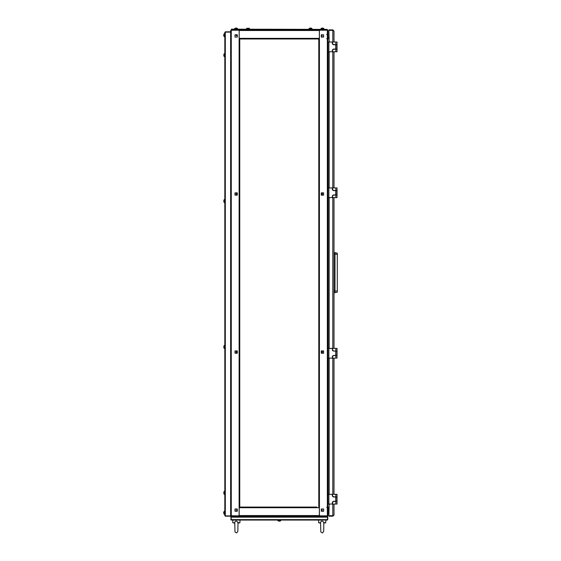 <?xml version="1.0" encoding="UTF-8"?>
<svg xmlns="http://www.w3.org/2000/svg" width="561" height="561" viewBox="0 0 561 561"><rect width="100%" height="100%" fill="white"/><g stroke="black" fill="none" stroke-linecap="round" stroke-linejoin="round"><path stroke-width="0.84" d="M319.342 30.245L327.308 30.238L327.308 29.873L319.405 29.873L319.405 38.99L318.795 38.99L318.795 507.067L318.795 505.18L318.795 507.067L319.405 507.067L319.405 516.183L327.308 516.183L327.308 515.818L319.405 515.818M319.342 507.067L319.342 516.183M239.224 516.183L239.224 507.067L316.909 507.067M239.771 40.876L239.771 38.99L239.161 38.99L239.224 30.245M231.02 515.797L239.224 515.818L231.258 515.818L231.258 516.183L239.161 516.183L239.161 507.067L239.771 507.067L239.771 493.028M316.909 38.99L318.795 38.99L318.795 40.876L318.795 38.99L239.224 38.99L239.224 29.873L319.342 29.873L319.342 38.99M327.519 516.148L327.547 516.674L231.013 516.674L231.013 516.309L233.93 516.309L233.93 516.674L231.293 516.674L231.013 519.591L231.013 517.158M311.93 28.471L311.986 29.144L311.986 28.576L309.069 28.576L309.069 29.144L309.125 28.471L311.93 28.471L311.278 28.148M310.352 28.05L310.703 28.05M309.777 28.148L309.125 28.471M249.442 28.471L249.498 29.144L249.498 28.576L246.581 28.576L246.581 29.144L246.63 28.471L249.442 28.471L248.789 28.148M247.282 28.148L246.581 28.576M234.666 29.144L234.715 28.471L237.527 28.471L236.293 28.05L237.527 28.471M234.715 28.471L235.795 28.05L234.666 28.576L237.584 28.576L237.584 29.144M320.983 29.144L321.039 28.471L323.844 28.471L322.617 28.05L323.844 28.471M321.039 28.471L322.119 28.05L320.983 28.576L323.9 28.576L323.9 29.144M323.83 523.154L325.717 522.754L325.85 520.075L322.196 520.075M325.717 522.754L323.844 522.754M320.555 522.754L318.683 522.754L318.55 520.075L318.683 522.754L320.569 523.154L320.59 524.717M225.171 515.903L224.814 514.241L224.141 514.185L224.141 511.38L223.818 512.025M223.727 512.459L223.825 512.032L223.727 512.459M223.727 512.957L223.727 512.607M223.825 513.532L223.727 513.105L223.825 513.532M225.277 515.91L224.814 515.699L224.814 32.3L224.814 36.675L224.141 36.626L224.141 33.814L223.818 34.466M223.727 34.894L223.825 34.466L223.727 34.894M223.825 35.974L223.727 35.546L223.825 35.974M224.814 502.446L224.814 494.304L224.141 494.248L224.141 491.443L223.818 492.088M223.825 493.596L223.825 492.088M224.814 56.619L224.253 56.619L224.814 56.619L224.814 199.597L224.253 199.597L224.253 202.514L224.814 202.514L224.814 348.409L224.141 348.353L224.141 345.548M223.825 347.701L223.825 346.193M223.818 201.806L224.253 202.514L224.141 199.653M223.825 201.806L223.825 200.298M224.814 36.675L224.814 53.702L224.253 53.702L224.253 56.619L224.141 53.758M223.825 55.911L223.825 54.403M328.886 51.752L332.294 51.752L332.294 50.055L333.262 49.08L336.789 49.08L336.789 44.705L333.262 44.705L332.294 43.73L332.294 42.026L328.886 42.026L328.886 51.752L327.912 51.752M327.912 42.026L328.886 42.026M337.035 42.026L337.035 44.578L335.815 44.578L335.815 42.026L337.035 42.026L337.035 51.752L335.815 51.752L335.815 49.2L337.035 49.2L337.035 51.752M328.886 197.647L332.294 197.647L332.294 195.95L333.262 194.976L336.789 194.976L336.789 190.6L333.262 190.6L332.294 189.625L332.294 187.921L328.886 187.921L328.886 197.647L327.912 197.647M327.912 187.921L328.886 187.921M337.035 187.921L337.035 190.474L335.815 190.474L335.815 187.921L337.035 187.921L337.035 197.647L335.815 197.647L335.815 195.095L337.035 195.095L337.035 197.647M328.886 358.135L332.294 358.135L332.294 356.431L333.262 355.457L336.789 355.457L336.789 351.081L333.262 351.081L332.294 350.106L332.294 348.409L328.886 348.409L328.886 358.135L327.912 358.135M327.912 348.409L328.886 348.409M337.035 348.409L337.035 350.962L335.815 350.962L335.815 348.409L337.035 348.409L337.035 358.135L335.815 358.135L335.815 355.583L337.035 355.583L337.035 358.135M328.886 504.03L332.294 504.03L332.294 502.326L333.262 501.352L336.789 501.352L336.789 496.976L333.262 496.976L332.294 496.001L332.294 494.304L328.886 494.304L328.886 504.03L327.912 504.03M327.912 494.304L328.886 494.304M337.035 494.304L337.035 496.857L335.815 496.857L335.815 494.304L337.035 494.304L337.035 504.03L335.815 504.03L335.815 501.478L337.035 501.478L337.035 504.03M333.991 292.723L334.966 292.723L334.966 252.604L337.273 253.221L337.273 291.019L333.991 291.019M334.966 292.723L337.273 292.106L337.273 291.019M240.01 520.075L239.877 522.754L237.997 523.154L239.877 522.754L238.004 522.754M234.722 522.754L232.85 522.754L232.717 520.075M280.738 520.075L280.738 520.643L277.821 520.643L277.821 520.075L280.738 520.075L280.682 520.748L279.448 521.169L280.037 521.078L280.682 520.748L277.877 520.748L279.105 521.169M279.28 521.078L277.877 520.748M233.93 516.183L324.63 516.309L324.63 516.674L327.273 516.674L327.512 517.158L231.048 517.158L231.258 520.075L230.774 519.591M324.63 516.183L327.547 516.309M324.027 29.873L326.944 29.747L326.944 29.382L326.944 29.747M234.54 29.873L234.54 29.382M231.623 29.747L231.623 29.382L231.637 29.873L324.027 29.747L324.027 29.382M224.253 514.241L224.141 511.38M224.253 36.675L224.141 33.814M223.818 493.596L224.253 494.304L224.141 491.443L224.814 491.387L224.253 491.387M224.141 348.353L224.253 345.492L224.814 345.492M323.662 522.845L323.851 522.389L322.196 521.029L321.25 521.232L320.548 522.389L320.808 531.94L322.407 532.95L323.676 531.421L323.823 522.046M234.757 522.754L234.975 531.94L236.567 532.95L237.843 531.421L237.983 522.046M234.757 524.717L234.771 525.391L234.757 524.717M323.753 528.055L323.746 528.567L323.753 528.055M234.743 523.644L234.729 523.154L232.85 522.754M237.92 528.055L237.913 528.567L237.92 528.055M320.59 524.879L320.569 523.154L318.683 522.754M328.157 507.312L327.912 515.58L327.912 507.922L328.157 507.312L328.886 507.312M329.132 504.03L328.886 515.664L328.886 507.677L328.157 507.677M327.659 515.769L327.308 516.183M327.912 515.58L327.912 30.476L327.308 30.238L327.308 515.818L327.841 515.868M322.442 510.11L321.285 510.475L321.285 511.26L323.599 511.26L321.285 511.26L321.285 508.953L323.599 508.953L323.599 511.26L323.599 508.953L321.285 508.953L321.285 510.11L322.442 510.11M327.547 30.259L327.912 30.476L327.912 43.064M322.014 353.213L321.285 353.213L322.014 353.213L322.014 350.898L321.285 350.898L322.014 350.898L322.014 353.213L321.285 353.213L321.285 350.898L322.014 350.898M322.014 195.158L321.285 195.158L322.014 195.158L322.014 192.844L321.285 192.844L322.014 192.844L322.014 195.158L321.285 195.158L321.285 192.844L322.014 192.844M318.795 502.873L318.795 505.18M318.795 499.837L318.795 502.144M318.795 496.794L318.795 499.108M318.795 493.757L318.795 496.064M318.795 490.714L318.795 493.028M318.795 487.677L318.795 489.984M318.795 484.634L318.795 486.948M318.795 481.597L318.795 483.905M318.795 478.561L318.795 480.868M318.795 475.518L318.795 477.832M318.795 472.481L318.795 474.788M318.795 469.438L318.795 471.752M318.795 466.401L318.795 468.708M318.795 463.358L318.795 465.672M318.795 460.322L318.795 462.629M318.795 457.278L318.795 459.592M318.795 454.242L318.795 456.549M318.795 451.205L318.795 453.512M318.795 448.162L318.795 450.476M318.795 445.125L318.795 447.433M318.795 442.082L318.795 444.396M318.795 439.046L318.795 441.353M318.795 436.002L318.795 438.316M318.795 432.966L318.795 432.236L318.795 432.966M318.795 429.929L318.795 429.2L318.795 429.929M318.795 426.886L318.795 426.157L318.795 426.886M318.795 423.85L318.795 423.12L318.795 423.85M318.795 420.806L318.795 420.077L318.795 420.806M318.795 417.77L318.795 417.04L318.795 417.77M318.795 414.726L318.795 413.997L318.795 414.726M318.795 411.69L318.795 410.961L318.795 411.69M318.795 408.646L318.795 407.917L318.795 408.646M318.795 405.61L318.795 404.881L318.795 405.61M318.795 402.574L318.795 401.844L318.795 402.574M318.795 399.53L318.795 398.801L318.795 399.53M318.795 396.494L318.795 395.764L318.795 396.494M318.795 393.45L318.795 392.721L318.795 393.45M318.795 390.414L318.795 389.685L318.795 390.414M318.795 387.37L318.795 386.641L318.795 387.37M318.795 384.334L318.795 383.605L318.795 384.334M318.795 381.298L318.795 380.568L318.795 381.298M318.795 378.254L318.795 377.525L318.795 378.254M318.795 375.218L318.795 374.489L318.795 375.218M318.795 372.174L318.795 371.445L318.795 372.174M318.795 369.138L318.795 368.409L318.795 369.138M318.795 366.095L318.795 365.365L318.795 366.095M318.795 363.058L318.795 362.329L318.795 363.058M318.795 360.015L318.795 359.285L318.795 360.015M318.795 356.978L318.795 359.285M318.795 353.942L318.795 356.249M318.795 350.898L318.795 353.213M318.795 347.862L318.795 350.169M318.795 344.819L318.795 347.133M318.795 341.782L318.795 344.089M318.795 338.739L318.795 341.053M318.795 335.702L318.795 338.01M318.795 332.666L318.795 334.973M318.795 329.623L318.795 331.937M318.795 326.586L318.795 328.893M318.795 323.543L318.795 325.857M318.795 320.506L318.795 322.813M318.795 317.463L318.795 319.777M318.795 314.426L318.795 316.734M318.795 311.383L318.795 313.697M318.795 308.347L318.795 310.654M318.795 305.31L318.795 307.617M318.795 302.267L318.795 304.581M318.795 299.23L318.795 301.538M318.795 296.187L318.795 298.501M318.795 293.151L318.795 295.458M318.795 290.107L318.795 292.421M318.795 287.071L318.795 289.378M318.795 284.034L318.795 286.341M318.795 280.991L318.795 283.305M318.795 277.954L318.795 280.262M318.795 274.911L318.795 277.225M318.795 271.875L318.795 274.182M318.795 268.831L318.795 271.145M318.795 265.795L318.795 268.102M318.795 262.751L318.795 265.065M318.795 259.715L318.795 262.022M318.795 256.679L318.795 258.986M318.795 253.635L318.795 252.906L318.795 253.635M318.795 250.599L318.795 249.869L318.795 250.599M318.795 247.555L318.795 246.826L318.795 247.555M318.795 244.519L318.795 243.79L318.795 244.519M318.795 241.475L318.795 240.746L318.795 241.475M318.795 238.439L318.795 237.71L318.795 238.439M318.795 235.403L318.795 234.673L318.795 235.403M318.795 232.359L318.795 231.63L318.795 232.359M318.795 229.323L318.795 228.593L318.795 229.323M318.795 226.279L318.795 225.55L318.795 226.279M318.795 223.243L318.795 222.514L318.795 223.243M318.795 220.2L318.795 219.47L318.795 220.2M318.795 217.163L318.795 216.434L318.795 217.163M318.795 214.12L318.795 213.39L318.795 214.12M318.795 211.083L318.795 210.354L318.795 211.083M318.795 208.047L318.795 207.318L318.795 208.047M318.795 205.003L318.795 204.274L318.795 205.003M318.795 201.967L318.795 201.238L318.795 201.967M318.795 198.924L318.795 198.194L318.795 198.924M318.795 195.887L318.795 195.158L318.795 195.887M318.795 192.844L318.795 192.114L318.795 192.844M318.795 189.807L318.795 189.078L318.795 189.807M318.795 186.771L318.795 186.042L318.795 186.771M318.795 183.728L318.795 182.998L318.795 183.728M318.795 180.691L318.795 179.962L318.795 180.691M318.795 177.648L318.795 176.918L318.795 177.648M318.795 174.611L318.795 176.918M318.795 171.568L318.795 173.882M318.795 168.531L318.795 170.839M318.795 165.488L318.795 167.802M318.795 162.452L318.795 164.759M318.795 159.415L318.795 161.722M318.795 156.372L318.795 158.686M318.795 153.335L318.795 155.642M318.795 150.292L318.795 152.606M318.795 147.255L318.795 149.563M318.795 144.212L318.795 146.526M318.795 141.176L318.795 143.483M318.795 138.139L318.795 140.446M318.795 135.096L318.795 137.41M318.795 132.059L318.795 134.367M318.795 129.016L318.795 131.33M318.795 125.98L318.795 128.287M318.795 122.936L318.795 125.25M318.795 119.9L318.795 122.207M318.795 116.863L318.795 119.17M318.795 113.82L318.795 116.127M318.795 110.783L318.795 113.091M318.795 107.74L318.795 110.054M318.795 104.704L318.795 107.011M318.795 101.66L318.795 103.974M318.795 98.624L318.795 100.931M318.795 95.58L318.795 97.895M318.795 92.544L318.795 94.851M318.795 89.508L318.795 91.815M318.795 86.464L318.795 88.778M318.795 83.428L318.795 85.735M318.795 80.384L318.795 82.698M318.795 77.348L318.795 79.655M318.795 74.304L318.795 76.619M318.795 71.268L318.795 73.575M318.795 68.232L318.795 67.495L318.795 68.232M318.795 65.188L318.795 64.459L318.795 65.188M318.795 62.152L318.795 61.422L318.795 62.152M318.795 59.108L318.795 58.379L318.795 59.108M318.795 56.072L318.795 55.343L318.795 56.072M318.795 53.029L318.795 52.299L318.795 53.029M318.795 49.992L318.795 49.263L318.795 49.992M318.795 46.949L318.795 46.219L318.795 46.949M318.795 43.912L318.795 43.183L318.795 43.912M322.442 192.844L323.599 192.844L323.599 195.158L322.442 195.158L322.442 192.844M322.442 350.898L323.599 350.898L323.599 353.213L322.442 353.213L322.442 350.898M321.285 37.103L321.285 35.946L322.442 35.946L321.285 35.581L321.285 34.796L323.599 34.796L323.599 37.103L321.285 37.103L323.599 37.103L323.599 34.796L321.285 34.796L321.285 37.103M319.342 30.238L327.336 30.238L327.308 512.845M327.912 44.642L327.912 49.144M327.912 50.721L327.912 53.029M327.912 55.343L327.912 188.959M327.912 190.537L327.912 195.039M327.912 196.616L327.912 198.924M327.912 201.238L327.912 321.537M321.285 350.898L321.285 353.213L323.599 353.213L323.599 350.898L321.285 350.898M321.285 192.844L321.285 195.158L323.599 195.158L323.599 192.844L321.285 192.844M328.886 38.744L328.157 38.744L327.912 38.141L328.886 38.379L328.886 30.392L329.132 42.026M328.157 38.744L328.157 38.379M327.372 30.238L327.75 30.063M244.694 507.067L239.771 507.067L239.771 38.99L241.651 38.99M314.602 507.067L313.872 507.067M311.558 507.067L310.829 507.067M308.522 507.067L307.793 507.067M305.486 507.067L304.756 507.067M302.442 507.067L301.713 507.067M299.406 507.067L298.676 507.067M296.362 507.067L295.633 507.067M293.326 507.067L292.597 507.067M290.282 507.067L289.553 507.067M287.246 507.067L286.517 507.067M284.21 507.067L283.48 507.067M281.166 507.067L271.321 507.067M269.007 507.067L268.277 507.067M265.97 507.067L265.241 507.067M262.927 507.067L262.197 507.067M259.89 507.067L259.161 507.067M256.854 507.067L256.125 507.067M253.81 507.067L253.081 507.067M250.774 507.067L250.045 507.067M247.731 507.067L247.001 507.067M231.258 513.511L231.258 515.818L230.809 515.994M236.125 510.11L237.275 510.11L237.275 508.953L234.968 508.953L237.275 508.953L237.275 511.26L234.968 511.26L234.968 508.953L234.968 511.26L237.275 511.26L237.275 510.475L236.125 510.11M231.23 515.818L231.258 30.238L239.161 30.238L239.161 29.873L231.258 29.873L230.648 30.476L230.648 515.91L225.305 515.91L225.305 32.096L224.814 32.3L225.305 31.816L230.648 31.816L230.648 30.476L230.648 32.096L225.164 32.096M236.546 192.844L237.275 192.844L236.546 192.844L236.546 195.158L237.275 195.158L236.546 195.158L236.546 192.844L237.275 192.844L237.275 195.158L236.546 195.158M236.546 350.898L237.275 350.898L236.546 350.898L236.546 353.213L237.275 353.213L236.546 353.213L236.546 350.898L237.275 350.898L237.275 353.213L236.546 353.213M236.125 353.213L234.968 353.213L234.968 350.898L236.125 350.898L236.125 353.213M237.275 34.796L237.275 35.581L236.125 35.581L237.275 35.946L237.275 37.103L234.968 37.103L234.968 34.796L237.275 34.796L234.968 34.796L234.968 37.103L237.275 37.103L237.275 34.796M236.125 195.158L234.968 195.158L234.968 192.844L236.125 192.844L236.125 195.158M239.771 475.518L239.771 459.592M239.771 445.125L239.771 441.353M239.771 439.046L239.771 429.2M239.771 423.85L239.771 420.077M239.771 411.69L239.771 398.801M239.771 378.254L239.771 365.365M239.771 347.862L239.771 331.937M239.771 323.543L239.771 319.777M239.771 317.463L239.771 304.581M239.771 287.071L239.771 274.182M239.771 271.875L239.771 268.102M239.771 259.715L239.771 255.949M239.771 250.599L239.771 237.71M239.771 223.243L239.771 207.318M239.771 195.887L239.771 192.114M239.771 189.807L239.771 179.962M239.771 177.648L239.771 173.882M239.771 159.415L239.771 143.483M239.771 125.98L239.771 110.054M239.771 95.58L239.771 79.655M239.771 68.232L239.771 64.459M239.771 59.108L239.771 52.299M239.771 49.992L239.771 46.219M239.771 490.714L239.771 489.984M239.771 487.677L239.771 486.948M239.771 484.634L239.771 483.905M239.771 481.597L239.771 480.868M239.771 478.561L239.771 477.832M239.771 457.278L239.771 456.549M239.771 454.242L239.771 453.512M239.771 451.205L239.771 450.476M239.771 448.162L239.771 447.433M239.771 426.886L239.771 426.157M239.771 417.77L239.771 417.04M239.771 414.726L239.771 413.997M239.771 396.494L239.771 395.764M239.771 393.45L239.771 392.721M239.771 390.414L239.771 389.685M239.771 387.37L239.771 386.641M239.771 384.334L239.771 383.605M239.771 381.298L239.771 380.568M239.771 363.058L239.771 362.329M239.771 360.015L239.771 359.285M239.771 356.978L239.771 356.249M239.771 353.942L239.771 353.213M239.771 350.898L239.771 350.169M239.771 329.623L239.771 328.893M239.771 326.586L239.771 325.857M239.771 302.267L239.771 301.538M239.771 299.23L239.771 298.501M239.771 296.187L239.771 295.458M239.771 293.151L239.771 292.421M239.771 290.107L239.771 289.378M239.771 265.795L239.771 265.065M239.771 262.751L239.771 262.022M239.771 253.635L239.771 252.906M239.771 235.403L239.771 234.673M239.771 232.359L239.771 231.63M239.771 229.323L239.771 228.593M239.771 226.279L239.771 225.55M239.771 205.003L239.771 204.274M239.771 201.967L239.771 201.238M239.771 198.924L239.771 198.194M239.771 171.568L239.771 170.839M239.771 168.531L239.771 167.802M239.771 165.488L239.771 164.759M239.771 162.452L239.771 161.722M239.771 141.176L239.771 140.446M239.771 138.139L239.771 137.41M239.771 135.096L239.771 134.367M239.771 132.059L239.771 131.33M239.771 129.016L239.771 128.287M239.771 107.74L239.771 107.011M239.771 104.704L239.771 103.974M239.771 101.66L239.771 100.931M239.771 98.624L239.771 97.895M239.771 77.348L239.771 76.619M239.771 74.304L239.771 73.575M239.771 71.268L239.771 70.539M239.771 62.152L239.771 61.422M239.771 43.912L239.771 43.183M237.275 195.158L237.275 192.844L234.968 192.844L234.968 195.158L237.275 195.158M237.275 353.213L237.275 350.898L234.968 350.898L234.968 353.213L237.275 353.213M230.908 30.287L231.258 29.873M286.517 38.99L293.326 38.99M259.161 38.99L262.927 38.99M314.602 38.99L313.872 38.99M311.558 38.99L310.829 38.99M308.522 38.99L307.793 38.99M305.486 38.99L304.756 38.99M302.442 38.99L301.713 38.99M299.406 38.99L298.676 38.99M296.362 38.99L295.633 38.99M284.21 38.99L283.48 38.99M281.166 38.99L280.437 38.99M278.13 38.99L277.4 38.99M275.086 38.99L274.357 38.99M272.05 38.99L271.321 38.99M269.007 38.99L268.277 38.99M265.97 38.99L265.241 38.99M256.854 38.99L256.125 38.99M253.81 38.99L253.081 38.99M250.774 38.99L250.045 38.99M247.731 38.99L247.001 38.99M244.694 38.99L243.965 38.99M325.121 516.674L327.308 516.674L327.792 517.158L327.792 519.591L327.308 520.075L231.258 520.075M230.774 517.158L231.258 516.674L233.446 516.674M327.308 520.075L327.512 519.71M327.792 519.591L327.792 517.158M231.048 519.591L327.512 519.612L327.512 517.158M231.377 29.144L327.182 29.382L231.377 29.144M224.814 348.409L224.814 491.387M224.814 502.691L224.814 511.323L224.253 511.323M225.305 32.096L230.648 32.096M225.305 516.183L230.648 516.183L225.305 515.945M224.814 33.758L224.253 33.758M224.253 56.619L223.818 55.911M329.132 358.135L329.132 494.304M329.132 197.647L329.132 348.409M332.848 504.03L332.848 515.664L328.886 515.664M332.848 29.873L332.848 30.357L328.886 30.357L328.886 29.873L332.848 29.873L333.991 31.016L332.848 30.392L328.886 30.392M329.132 187.921L329.132 51.752M332.848 515.664L333.991 515.047L332.848 516.183L328.886 516.183L328.886 515.699L332.848 515.699L332.848 516.183M333.991 31.016L333.991 42.026L333.991 31.016M333.991 51.752L333.991 187.921L333.991 51.752M333.991 197.647L333.991 348.409L333.991 197.647M333.991 358.135L333.991 494.304L333.991 358.135M333.991 504.03L333.991 515.047L333.991 504.03M335.815 42.026L332.533 42.026L332.533 43.611L333.507 44.578L335.815 44.578M335.815 49.2L333.507 49.2L332.533 50.174L332.533 51.752L335.815 51.752M335.815 187.921L332.533 187.921L332.533 189.506L333.507 190.474L335.815 190.474M335.815 195.095L333.507 195.095L332.533 196.07L332.533 197.647L335.815 197.647M335.815 348.409L332.533 348.409L332.533 349.987L333.507 350.962L335.815 350.962M335.815 355.583L333.507 355.583L332.533 356.551L332.533 358.135L335.815 358.135M335.815 494.304L332.533 494.304L332.533 495.882L333.507 496.857L335.815 496.857M335.815 501.478L333.507 501.478L332.533 502.446L332.533 504.03L335.815 504.03M333.991 252.604L337.273 253.221M326.635 507.354L327.638 507.6M327.947 507.796L327.912 511.323M326.635 34.417L327.547 34.614M327.912 34.824L327.996 38.316M327.687 38.52L326.635 38.793M237.822 522.845L238.018 522.389L236.363 521.029L235.417 521.232L234.715 522.389M327.308 511.022L327.308 506.625M327.308 291.678L327.308 290.703M327.308 288.27L327.308 287.667M327.308 282.8L327.308 282.19M327.308 279.764L327.308 278.789M327.308 39.522L327.308 30.238M319.405 38.99L319.405 507.067M328.157 494.304L328.157 358.135L328.157 494.304M328.157 348.409L328.157 197.647L328.157 348.409M328.157 187.921L328.157 51.752L328.157 187.921M319.342 507.677L239.224 507.677M239.224 515.58L319.342 515.58M231.258 515.818L231.258 33.099M231.258 35.946L231.258 53.043M231.258 55.89L231.258 198.931M231.258 201.785L231.258 344.882M231.258 347.68L231.258 490.777M231.258 493.575L231.258 510.713M239.161 507.067L239.161 38.99M239.224 38.379L319.342 38.379M319.342 30.476L239.224 30.476M332.848 30.392L332.848 42.026M332.848 51.752L332.848 187.921M332.848 197.647L332.848 348.409M332.848 358.135L332.848 494.304M335.695 49.08L335.695 44.705M335.695 194.976L335.695 190.6M335.695 355.457L335.695 351.081M335.695 501.352L335.695 496.976M333.991 254.308L337.273 254.308M323.739 528.953L323.732 529.444L323.739 528.953M323.711 530.426L323.697 530.895L323.711 530.426M223.818 513.539L224.141 514.185M223.818 35.974L224.141 36.626M224.814 53.702L224.253 53.702M234.743 523.693L234.75 524.24M237.906 528.953L237.899 529.444L237.906 528.953M237.878 530.426L237.864 530.895L237.878 530.426M277.821 520.075L277.821 520.643"/></g></svg>
